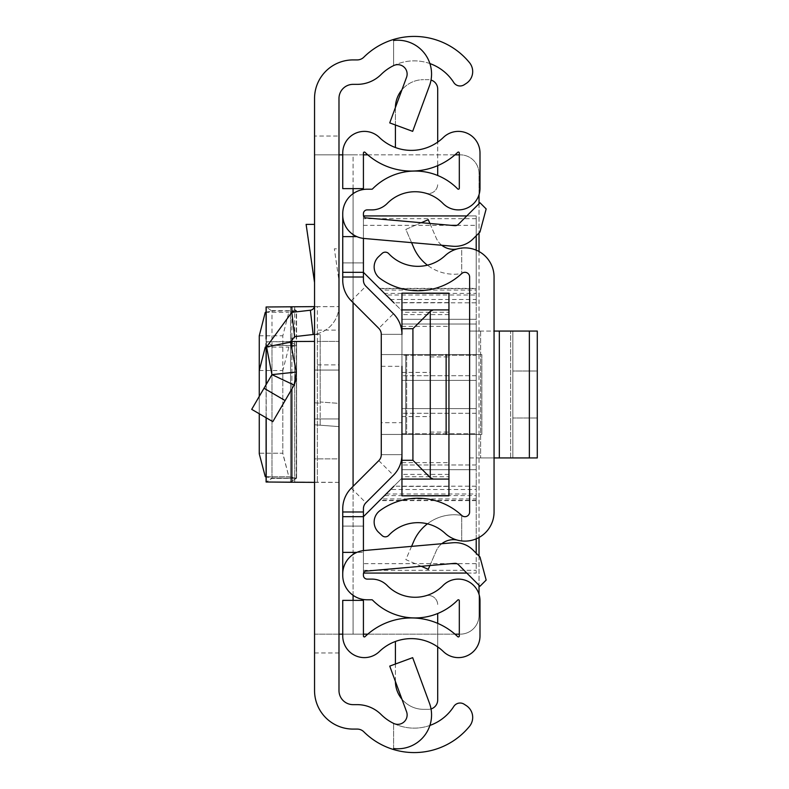 <?xml version="1.0" encoding="UTF-8"?>
<svg xmlns="http://www.w3.org/2000/svg" width="789" height="789" viewBox="0 0 789 789"><rect width="100%" height="100%" fill="white"/><g stroke="black" fill="none" stroke-linecap="round" stroke-linejoin="round"><path stroke-width="0.59" stroke-dasharray="3.94 2.96" d="M338.984 394.5L338.984 418.939L338.984 394.5M314.545 394.5L314.545 418.939L314.545 394.5M338.984 364.893L338.984 482.375L314.545 482.375L314.545 364.893L338.984 364.893L338.984 458.882L314.545 458.882L314.545 482.375L314.545 306.625L314.545 330.118L338.984 330.118L338.984 482.375L338.984 458.882L314.545 458.882L314.545 330.118M314.545 334.319L314.545 424.778L314.545 334.506L320.186 334.506L320.186 403.199L320.186 334.506L314.545 334.319A29.134 29.134 0 0 0 338.984 305.56L338.984 426.612L338.984 403.386L320.186 401.986L320.186 425.202L314.545 424.778L338.984 426.612L320.186 425.202L320.186 401.986L338.984 403.386L338.984 305.56A29.134 29.134 0 0 1 313.154 334.506L294.613 336.627L290.539 342.189L296.339 372.053L271.949 374.627L294.129 385.101L272.816 421.651L251.711 409.353L263.999 388.257L285.115 400.565M314.545 634.159L338.984 634.159L338.984 154.841L314.545 154.841L338.984 154.841L338.984 136.043L314.545 136.043L314.545 690.553A38.533 38.533 0 0 0 353.087 729.085L357.21 729.085A9.399 9.399 0 0 1 363.837 731.817A71.424 71.424 0 0 0 469.514 726.324A14.094 14.094 0 0 0 466.26 705.583L464.179 704.232A7.515 7.515 0 0 0 453.783 706.461L453.636 706.697A46.995 46.995 0 0 1 381.067 714.479A33.838 33.838 0 0 0 357.21 704.646L353.087 704.646A14.094 14.094 0 0 1 338.984 690.553L338.984 634.159L314.545 634.159L353.077 634.159L353.077 600.37M314.545 136.043L314.545 98.447A38.533 38.533 0 0 1 353.087 59.915L357.21 59.915A9.399 9.399 0 0 0 363.837 57.183A71.424 71.424 0 0 1 469.514 62.676A14.094 14.094 0 0 1 466.26 83.417L464.179 84.768A7.515 7.515 0 0 1 453.783 82.539L453.636 82.303A46.995 46.995 0 0 0 381.067 74.521A33.838 33.838 0 0 1 357.21 84.354L353.087 84.354A14.094 14.094 0 0 0 338.984 98.447L338.984 136.043M314.545 224.392L314.545 282.541L314.545 224.392L306.112 224.392L314.545 282.541M266.1 312.168L271.978 311.053L266.209 307.01L290.559 307.01L296.556 310.748L296.556 478.252L271.978 478.4L266.209 481.99L271.978 478.4L271.978 345.829L266.1 346.943L266.1 476.832L271.978 477.947L271.978 311.053L296.25 310.915L288.833 312.326L282.827 335.769L282.827 453.231L259.265 453.231L265.272 476.674L271.978 478.4L296.556 478.252L290.559 481.99L314.545 482.375L314.545 364.893M338.984 330.118L338.984 482.375L290.539 482.01L290.559 307.01L294.701 306.743L294.701 482.257L291.881 482.257L314.545 482.375M338.984 280.776L338.984 248.821L334.349 248.821L338.984 280.776L338.984 248.821L334.349 248.821L338.984 280.776M429.472 85.754A33.838 33.838 0 0 0 393.612 40.466L393.612 65.605A9.399 9.399 0 0 1 406.552 77.302L389.736 122.897L412.667 131.349L429.472 85.754M393.612 748.534L393.612 723.395L393.612 748.534A33.838 33.838 0 0 0 429.472 703.246L412.667 657.651L389.736 666.103L406.552 711.698A9.399 9.399 0 0 1 393.612 723.395A46.995 46.995 0 0 0 429.897 725.436M429.897 63.564A46.995 46.995 0 0 0 393.612 65.605L393.612 40.466M342.742 634.159L459.316 634.159M353.077 188.63L353.077 154.841L342.742 154.841M363.423 154.841L314.545 154.841M454.967 634.159L367.773 634.159M363.423 634.159L353.077 634.159L353.077 154.841L460.224 154.841A18.798 18.798 0 0 1 479.022 173.639L479.022 615.361A18.798 18.798 0 0 1 460.224 634.159A18.798 18.798 0 0 0 479.022 615.361L479.022 594.314M367.773 154.841L454.967 154.841M459.316 154.841L460.224 154.841A18.798 18.798 0 0 1 479.022 173.639L479.022 194.686M479.022 203.72L479.022 232.962M479.022 251.523L479.022 537.477M479.022 556.038L479.022 585.28M290.539 342.189L266.554 346.854L291.841 312.355L310.383 310.235A4.695 4.695 0 0 0 314.545 305.56M266.554 346.854L271.949 374.627L263.999 388.257M296.417 378.789L296.339 372.053M317.365 341.4L338.984 341.4L317.365 341.4L317.365 482.375L317.365 306.625L338.984 306.625L291.881 306.743M317.365 306.625L314.426 306.625M311.734 306.625L314.545 306.625M290.46 341.519L266.1 341.765L290.559 341.785L290.539 482.01L290.559 307.01M271.978 310.6L296.556 310.748L296.585 478.213L296.25 310.915M259.265 396.384L259.265 413.752L259.265 396.384M259.265 453.231L282.827 453.231L288.833 476.674L296.25 478.085L296.556 345.513L296.556 478.252L271.978 477.947L296.25 478.085L288.833 476.674L282.827 453.813L282.827 370.544L288.833 347.101L296.556 345.513L290.559 341.785L294.701 341.519L294.701 482.257L291.881 482.257L291.881 341.519L311.734 341.4M266.1 482.01L290.559 481.99L290.559 341.785M266.209 344.625L266.209 341.785L271.978 345.375L296.556 345.513M271.978 345.375L296.25 345.69M296.585 345.562L296.585 478.213L290.559 481.99L266.209 481.99L266.209 337.968M457.028 540.021L461.723 540.938L457.028 540.021A18.798 18.798 0 0 0 436.189 551.008L428.269 569.303L405.842 559.608L413.761 541.303A44.016 44.016 0 0 1 461.723 515.424L461.723 540.938A29.134 29.134 0 0 1 445.104 533.334A39.943 39.943 0 0 0 388.74 535.346A4.695 4.695 0 0 1 382.093 535.573L378.621 532.328A14.094 14.094 0 0 1 379.923 510.651A64.382 64.382 0 0 1 461.723 515.424L461.723 540.938A29.134 29.134 0 0 0 494.062 511.972L494.062 277.028A29.134 29.134 0 0 0 461.723 248.062L461.723 273.576L461.723 248.062L457.028 248.979A18.798 18.798 0 0 1 436.189 237.992L428.269 219.697L405.842 229.392L413.761 247.697A44.016 44.016 0 0 0 461.723 273.576A64.382 64.382 0 0 1 379.923 278.349A14.094 14.094 0 0 1 378.621 256.672L382.093 253.427A4.695 4.695 0 0 1 388.74 253.654A39.943 39.943 0 0 0 445.104 255.666A29.134 29.134 0 0 1 461.723 248.062L457.028 248.979M494.062 331.064L494.062 457.936L494.062 331.064L494.062 457.936L494.062 331.064L469.623 331.064L469.623 457.936L469.623 331.064L469.623 457.936L469.623 331.064L529.37 331.064L499.338 331.064L499.338 457.936L529.37 457.936L480.619 457.936L499.338 457.936L499.338 331.064L537.289 331.064L529.37 331.064L529.37 457.936L537.289 457.936L537.289 331.064L529.37 331.064L529.37 457.936L499.338 457.936L499.338 331.064M427.431 523.807A44.016 44.016 0 0 1 461.723 515.424A4.695 4.695 0 0 0 469.623 511.972L469.623 277.028A4.695 4.695 0 0 0 461.723 273.576A44.016 44.016 0 0 1 427.431 265.193M441.781 245.271A18.798 18.798 0 0 1 436.189 237.992L429.906 223.474M421.267 222.725L405.842 229.392L411.572 242.627M441.781 543.729A18.798 18.798 0 0 0 436.189 551.008L429.906 565.526M411.572 546.373L405.842 559.608L421.267 566.275M469.623 457.936L512.85 457.936L469.623 457.936M537.289 417.992L537.289 371.008L512.85 371.008L512.85 417.992L512.85 371.008L512.85 417.992L512.85 371.008L537.289 371.008L537.289 417.992L512.85 417.992L537.289 417.992L537.289 371.008L512.85 371.008L537.289 371.008L537.289 417.992L512.85 417.992L537.289 417.992M512.85 331.064L512.85 457.936L512.85 331.064L510.651 331.064L512.85 331.064L512.85 457.936L510.651 457.936L512.85 457.936L512.85 331.064M469.623 331.064L480.619 331.064L469.623 331.064M494.062 457.936L499.338 457.936M529.37 457.936L537.289 457.936L529.37 457.936L529.37 331.064M537.289 331.064L537.289 457.936L537.289 331.064M381.274 394.5L381.274 422.697L381.274 394.5M401.956 394.5L401.956 422.697L401.956 394.5M431.031 708.946A9.399 9.399 0 0 1 428.299 709.341L423.604 709.341L428.299 709.341A9.399 9.399 0 0 0 437.698 699.942L437.698 613.507A59.678 59.678 0 0 0 457.709 600.064A0.937 0.937 0 0 1 459.316 600.725L459.316 636.003A0.937 0.937 0 0 1 457.728 636.674A66.73 66.73 0 0 0 437.698 623.359L437.698 646.891A46.048 46.048 0 0 1 443.359 651.546A21.619 21.619 0 0 0 479.998 636.003L479.998 600.725A21.619 21.619 0 0 0 442.945 585.586A39.006 39.006 0 0 1 425.744 595.794A9.399 9.399 0 0 1 437.698 604.838A9.399 9.399 0 0 0 425.744 595.794A39.006 39.006 0 0 1 387.271 585.586A21.619 21.619 0 0 0 371.846 579.106L367.181 579.106A3.758 3.758 0 0 1 363.423 575.349L363.423 508.757A8.462 8.462 0 0 1 365.899 502.771L393.425 475.254A29.134 29.134 0 0 0 401.956 454.651A29.134 29.134 0 0 1 393.425 475.254A29.134 29.134 0 0 0 401.956 454.651L401.956 334.349A29.134 29.134 0 0 0 393.425 313.746A29.134 29.134 0 0 1 401.956 334.349A29.134 29.134 0 0 0 393.425 313.746L365.899 286.229A8.462 8.462 0 0 1 363.423 280.243L363.423 213.651A3.758 3.758 0 0 1 367.181 209.894L371.846 209.894A21.619 21.619 0 0 0 387.271 203.414A39.006 39.006 0 0 1 425.744 193.206A9.399 9.399 0 0 0 437.698 184.162A9.399 9.399 0 0 1 425.744 193.206A39.006 39.006 0 0 1 442.945 203.414A21.619 21.619 0 0 0 479.998 188.275L479.998 152.997A21.619 21.619 0 0 0 443.359 137.454A46.048 46.048 0 0 1 437.698 142.109L437.698 165.641A66.73 66.73 0 0 0 457.728 152.326A0.937 0.937 0 0 1 459.316 152.997L459.316 188.275A0.937 0.937 0 0 1 457.709 188.936A59.678 59.678 0 0 0 437.698 175.493L437.698 89.058A9.399 9.399 0 0 0 428.299 79.659L423.604 79.659L428.299 79.659A9.399 9.399 0 0 1 431.031 80.054M437.698 646.891A46.048 46.048 0 0 0 379.381 651.546A21.619 21.619 0 0 1 342.742 636.003L342.742 600.37L363.423 600.37L363.423 636.003A0.937 0.937 0 0 0 365.011 636.674A66.73 66.73 0 0 1 414.205 618.004L414.205 617.935A59.678 59.678 0 0 1 372.516 600.064A0.937 0.937 0 0 0 371.846 599.788L367.181 599.788A24.439 24.439 0 0 1 342.742 575.349L342.742 508.757A29.134 29.134 0 0 1 351.283 488.154L378.799 460.628A8.462 8.462 0 0 0 381.274 454.651L401.956 454.651L401.956 334.349L401.956 454.651A29.134 29.134 0 0 1 393.425 475.254L365.899 502.771L393.425 475.254A29.134 29.134 0 0 0 401.956 454.651L401.956 334.349A29.134 29.134 0 0 0 393.425 313.746L365.899 286.229A8.462 8.462 0 0 1 363.423 280.243A8.462 8.462 0 0 0 365.899 286.229L393.425 313.746A29.134 29.134 0 0 1 401.956 334.349L401.956 454.651L401.956 334.349L381.274 334.349L381.274 454.651L381.274 334.349A8.462 8.462 0 0 0 378.799 328.372L351.283 300.846A29.134 29.134 0 0 1 342.742 280.243L342.742 213.651A24.439 24.439 0 0 1 367.181 189.212L371.846 189.212A0.937 0.937 0 0 0 372.516 188.936A59.678 59.678 0 0 1 414.205 171.065L414.205 170.996A66.73 66.73 0 0 1 365.011 152.326A0.937 0.937 0 0 0 363.423 152.997L363.423 188.63L342.742 188.63L342.742 152.997A21.619 21.619 0 0 1 379.381 137.454A46.048 46.048 0 0 0 437.698 142.109M378.799 328.372A8.462 8.462 0 0 1 381.274 334.349L401.956 334.349L401.956 454.651L381.274 454.651L401.956 454.651L381.274 454.651L381.274 334.349L381.274 454.651L381.274 434.443L401.956 434.443L401.956 476.734L401.956 434.443L406.651 434.443L406.651 354.557L446.13 354.557L381.718 354.557L401.956 354.557L401.956 312.266L401.956 354.557L405.714 354.557L405.714 434.443L481.842 434.443L381.274 434.443L406.651 434.443L406.651 354.557L381.57 354.557L405.714 354.557L405.714 434.443L381.274 434.443L381.274 354.557L381.274 454.651L381.274 334.349L381.274 454.651A8.462 8.462 0 0 1 378.799 460.628L351.283 488.154A29.134 29.134 0 0 0 342.742 508.757A29.134 29.134 0 0 1 351.283 488.154A29.134 29.134 0 0 0 342.742 508.757L342.742 526.076L342.742 508.757A29.134 29.134 0 0 1 351.283 488.154L378.799 460.628A8.462 8.462 0 0 0 381.274 454.651L381.274 334.349A8.462 8.462 0 0 0 378.799 328.372L351.283 300.846A29.134 29.134 0 0 1 342.742 280.243L342.742 262.924L342.742 280.243A29.134 29.134 0 0 0 351.283 300.846L378.799 328.372L351.283 300.846A29.134 29.134 0 0 1 342.742 280.243A29.134 29.134 0 0 0 351.283 300.846L378.799 328.372L393.425 313.746M363.423 511.982L363.423 526.076L363.423 508.757L363.423 511.982L342.742 511.982L342.742 526.076L342.742 511.982L363.423 511.982M451.071 563.671L363.423 563.671L363.423 550.594L363.423 552.389L356.835 552.389A23.492 23.492 0 0 1 364.193 550.515L452.916 542.753A25.376 25.376 0 0 1 473.065 550.091L479.988 557.004L486.162 580.073L479.988 586.247L458.448 564.707A4.695 4.695 0 0 0 454.711 563.356L365.997 571.118A2.821 2.821 0 0 0 363.423 573.919L363.423 552.389L342.742 552.389M363.551 215.93L476.201 215.93L476.201 295.007L386.107 295.007L363.423 272.323L363.423 215.081A2.821 2.821 0 0 0 365.997 217.882L454.711 225.644A4.695 4.695 0 0 0 458.448 224.293L479.988 202.753L486.162 208.927L479.988 231.996L473.065 238.909A25.376 25.376 0 0 1 452.916 246.247L364.193 238.485A23.492 23.492 0 0 1 342.742 215.081M342.742 262.924L342.742 277.018L342.742 262.924L363.423 262.924L342.742 262.924M363.423 508.757A8.462 8.462 0 0 1 365.899 502.771L393.425 475.254L365.899 502.771A8.462 8.462 0 0 0 363.423 508.757M381.274 366.303L401.956 366.303L401.956 422.697L381.274 422.697M342.742 573.919A23.492 23.492 0 0 1 356.835 552.389M342.742 236.611L356.835 236.611M401.936 699.192A28.197 28.197 0 0 0 423.604 709.341A28.197 28.197 0 0 1 395.407 681.154L395.407 641.477M395.407 147.523L395.407 107.846A28.197 28.197 0 0 1 423.604 79.659A28.197 28.197 0 0 0 401.936 89.808M437.698 623.359A66.73 66.73 0 0 0 414.205 618.004M414.205 170.996A66.73 66.73 0 0 0 437.698 165.641M414.205 171.065A59.678 59.678 0 0 1 437.698 175.493M363.423 272.323L342.742 272.323M476.201 295.007L476.201 573.07L363.423 573.07L363.423 516.677L342.742 516.677M395.407 124.987L395.407 107.846A28.197 28.197 0 0 1 395.407 107.501M395.407 681.499A28.197 28.197 0 0 1 395.407 681.154L395.407 664.013M381.274 334.349L401.956 334.349L381.274 334.349M446.13 434.443L406.651 434.443L446.13 434.443L446.13 354.557M481.842 354.557L405.714 354.557L481.842 354.557L481.842 434.443L481.842 354.557M363.423 526.076L342.742 526.076L363.423 526.076M430.153 394.5L430.153 432.096L430.153 394.5M448.941 394.5L448.941 432.096L448.941 394.5M401.956 380.406L476.201 380.406L401.956 380.406L476.201 380.406L401.956 380.406L401.956 375.702L401.956 380.406M476.201 299.475L476.201 290.076L381.176 290.076L390.575 299.475L476.201 299.475L476.201 302.798L393.898 302.798L390.575 299.475M401.956 408.594L476.201 408.594L401.956 408.594L476.201 408.594L401.956 408.594L401.956 413.298L401.956 408.594M476.201 498.924L476.201 489.525L390.575 489.525L381.176 498.924L476.201 498.924L476.201 500.305L476.201 495.6L384.499 495.6L381.176 498.924M476.201 235.773L476.201 215.93L466.802 215.93M363.423 563.671L363.551 573.07M466.802 573.07L476.201 573.07L476.201 553.227M401.956 293.37L401.956 324.013L401.956 319.308L401.956 324.013L401.956 319.308L476.201 319.308L401.956 319.308L476.201 319.308L401.956 319.308L401.956 310.856L401.956 375.702L401.956 310.856L384.499 293.4L476.201 293.4L476.201 290.076M363.423 516.677L401.956 478.144L401.956 469.692L476.201 469.692L401.956 469.692L476.201 469.692L401.956 469.692L401.956 464.987L401.956 495.63M381.176 290.076L384.499 293.4M476.201 380.406L476.201 375.702L476.201 380.406M390.575 489.525L393.898 486.202L476.201 486.202L476.201 489.525M476.201 408.594L476.201 413.298L476.201 408.594M476.201 538.838L476.201 250.162M401.956 319.308L448.941 319.308L401.956 319.308M448.941 495.63L448.941 293.37M476.201 293.4L476.201 302.798M476.201 469.692L476.201 464.987L476.201 469.692M386.107 295.007L401.956 310.856L401.956 478.144L401.956 413.298L401.956 478.144L384.499 495.6M476.201 486.202L476.201 495.6M401.956 324.013L401.956 464.987L401.956 324.013L476.201 324.013L476.201 464.987L476.201 324.013L401.956 324.013M401.956 355.257L401.956 433.743L401.956 355.257L476.201 355.257L476.201 433.743L476.201 355.257L401.956 355.257M448.941 309.919L401.956 309.919M448.941 479.081L401.956 479.081M448.941 476.734L448.941 434.443L448.941 476.734L401.956 476.734M448.941 312.266L448.941 354.557L448.941 312.266L401.956 312.266M401.956 433.743L476.201 433.743L401.956 433.743M401.956 354.557L448.941 354.557L401.956 354.557M401.956 326.36L448.941 326.36M401.956 462.64L448.941 462.64M401.956 434.443L448.941 434.443L401.956 434.443M314.545 652.957L338.984 652.957M353.077 595.31L353.077 486.349M353.077 302.651L353.077 193.69M314.545 402.775L320.186 403.199L314.545 402.775M310.383 310.235L313.154 334.506M291.841 312.355L294.613 336.627M265.272 312.326L288.833 312.326M259.265 335.769L282.827 335.769M265.272 476.674L288.833 476.674L265.272 476.674M291.881 312.345L291.881 337.929M265.272 347.101L288.833 347.101M259.265 370.544L282.827 370.544M291.881 349.093L291.881 388.967M266.209 417.795L266.209 384.48M480.619 331.064L480.619 457.936L480.619 331.064M510.651 457.936L510.651 331.064L510.651 457.936M351.283 488.154L365.899 502.771M378.799 460.628L393.425 475.254M351.283 300.846L365.899 286.229M363.423 277.018L342.742 277.018L363.423 277.018M476.201 218.681L363.423 218.681M363.423 570.319L476.201 570.319M363.423 225.329L451.071 225.329M456.87 225.329L476.201 225.329M476.201 563.671L456.87 563.671M476.201 375.702L401.956 375.702L476.201 375.702M379.46 288.37L476.201 288.37M386.107 493.993L476.201 493.993M476.201 500.63L379.46 500.63M476.201 413.298L401.956 413.298L476.201 413.298M476.201 464.987L401.956 464.987L476.201 464.987M448.941 302.582L401.956 302.582M401.956 486.418L448.941 486.418M448.941 314.614L401.956 314.614M448.941 474.386L401.956 474.386M314.545 418.939L338.984 418.939L314.545 418.939M314.545 370.061L338.984 370.061L314.545 370.061M266.1 339.033L266.1 341.765M266.1 384.657L266.1 417.736M401.956 416.582L430.153 416.582M430.153 432.096L448.941 432.096M476.201 288.695L379.795 288.695M476.201 500.305L379.795 500.305M430.153 356.904L448.941 356.904M401.956 372.418L430.153 372.418"/><path stroke-width="1.18" d="M314.545 690.553L314.545 98.447A38.533 38.533 0 0 1 353.087 59.915L357.21 59.915A9.399 9.399 0 0 0 363.837 57.183A71.424 71.424 0 0 1 393.612 39.45L393.612 40.466A33.838 33.838 0 0 1 429.472 85.754L412.667 131.349L389.736 122.897L406.552 77.302A9.399 9.399 0 0 0 393.612 65.605A46.995 46.995 0 0 0 381.067 74.521A33.838 33.838 0 0 1 357.21 84.354L353.087 84.354A14.094 14.094 0 0 0 338.984 98.447L338.984 690.553A14.094 14.094 0 0 0 353.087 704.646L357.21 704.646A33.838 33.838 0 0 1 381.067 714.479A46.995 46.995 0 0 0 393.612 723.395A9.399 9.399 0 0 0 406.552 711.698L389.736 666.103L412.667 657.651L429.472 703.246A33.838 33.838 0 0 1 393.612 748.534L393.612 749.55A71.424 71.424 0 0 1 363.837 731.817A9.399 9.399 0 0 0 357.21 729.085L353.087 729.085A38.533 38.533 0 0 1 314.545 690.553M429.897 725.436A46.995 46.995 0 0 0 453.636 706.697L453.783 706.461A7.515 7.515 0 0 1 464.179 704.232L466.26 705.583A14.094 14.094 0 0 1 469.514 726.324A71.424 71.424 0 0 1 393.612 749.55L393.612 748.534M393.612 40.466L393.612 39.45A71.424 71.424 0 0 1 469.514 62.676A14.094 14.094 0 0 1 466.26 83.417L464.179 84.768A7.515 7.515 0 0 1 453.783 82.539L453.636 82.303A46.995 46.995 0 0 0 429.897 63.564M338.984 634.159L342.742 634.159M342.742 154.841L338.984 154.841M459.316 634.159L454.967 634.159M367.773 634.159L363.423 634.159M363.423 154.841L367.773 154.841M454.967 154.841L459.316 154.841M479.022 194.686L479.022 203.72M479.022 232.962L479.022 251.523M479.022 537.477L479.022 556.038M479.022 585.28L479.022 594.314M314.545 334.319A29.134 29.134 0 0 1 313.154 334.506L294.613 336.627L290.539 342.189L266.554 346.854L291.841 312.355L310.383 310.235L313.154 334.506M314.545 305.56A4.695 4.695 0 0 1 310.383 310.235M263.999 388.257L285.115 400.565L272.816 421.651L251.711 409.353L271.949 374.627L296.339 372.053L290.539 342.189M296.339 372.053L294.129 385.101L271.949 374.627L266.554 346.854M285.115 400.565L294.129 385.101L296.417 378.789M314.545 224.392L306.112 224.392L314.545 282.541M314.426 306.625L266.1 306.99L266.1 339.033M266.1 312.168L265.272 312.326L259.265 335.769L259.265 396.384L259.265 370.544L265.272 347.101L266.1 346.943L266.1 343.56L266.1 384.657M259.265 453.231L259.265 413.752L259.265 453.813L265.272 476.674L266.1 476.832L266.12 482.02M266.1 417.736L266.1 482.01L314.545 482.375M314.545 341.4L290.46 341.519M266.209 417.795L266.209 481.99L291.881 482.257L291.881 388.967M494.062 511.972L494.062 277.028A29.134 29.134 0 0 0 445.104 255.666A39.943 39.943 0 0 1 388.74 253.654A4.695 4.695 0 0 0 382.093 253.427L378.621 256.672A14.094 14.094 0 0 0 379.923 278.349A64.382 64.382 0 0 0 461.723 273.576A4.695 4.695 0 0 1 469.623 277.028L469.623 511.972A4.695 4.695 0 0 1 461.723 515.424A64.382 64.382 0 0 0 379.923 510.651A14.094 14.094 0 0 0 378.621 532.328L382.093 535.573A4.695 4.695 0 0 0 388.74 535.346A39.943 39.943 0 0 1 445.104 533.334A29.134 29.134 0 0 0 494.062 511.972M429.906 223.474L428.269 219.697L421.267 222.725M427.431 265.193A44.016 44.016 0 0 1 413.761 247.697L411.572 242.627M441.781 245.271A18.798 18.798 0 0 0 457.028 248.979M429.906 565.526L428.269 569.303L421.267 566.275M441.781 543.729A18.798 18.798 0 0 1 457.028 540.021M411.572 546.373L413.761 541.303A44.016 44.016 0 0 1 427.431 523.807M537.289 457.936L529.37 457.936L529.37 331.064L537.289 331.064L537.289 457.936M494.062 331.064L499.338 331.064L499.338 457.936L529.37 457.936M499.338 457.936L494.062 457.936M499.338 331.064L529.37 331.064M342.742 272.323L363.423 272.323L363.423 238.406L363.423 280.243A8.462 8.462 0 0 0 365.899 286.229L393.425 313.746A29.134 29.134 0 0 1 401.956 334.349L401.956 293.183L448.941 293.37L448.941 479.081L433.279 479.081L430.271 477.641L412.923 460.293L401.956 460.293L401.956 422.697L401.956 454.651A29.134 29.134 0 0 1 393.425 475.254L365.899 502.771A8.462 8.462 0 0 0 363.423 508.757L363.423 550.594L363.423 516.677L342.742 516.677L342.742 508.757A29.134 29.134 0 0 1 351.283 488.154L378.799 460.628A8.462 8.462 0 0 0 381.274 454.651A8.462 8.462 0 0 1 378.799 460.628A8.462 8.462 0 0 0 381.274 454.651L381.274 334.349A8.462 8.462 0 0 0 378.799 328.372A8.462 8.462 0 0 1 381.274 334.349A8.462 8.462 0 0 0 378.799 328.372L351.283 300.846A29.134 29.134 0 0 1 342.742 280.243L342.742 213.651A24.439 24.439 0 0 1 367.181 189.212L371.846 189.212A0.937 0.937 0 0 0 372.516 188.936A59.678 59.678 0 0 1 457.709 188.936A0.937 0.937 0 0 0 459.316 188.275L459.316 152.997A0.937 0.937 0 0 0 457.728 152.326A66.73 66.73 0 0 1 365.011 152.326A0.937 0.937 0 0 0 363.423 152.997L363.423 188.63L342.742 188.63L342.742 152.997A21.619 21.619 0 0 1 379.381 137.454A46.048 46.048 0 0 0 443.359 137.454A21.619 21.619 0 0 1 479.998 152.997L479.998 188.275A21.619 21.619 0 0 1 442.945 203.414A39.006 39.006 0 0 0 387.271 203.414A21.619 21.619 0 0 1 371.846 209.894L367.181 209.894A3.758 3.758 0 0 0 363.423 213.651L363.423 215.081A2.821 2.821 0 0 0 365.997 217.882L454.711 225.644A4.695 4.695 0 0 0 458.448 224.293L479.988 202.753L486.162 208.927L479.988 231.996L473.065 238.909A25.376 25.376 0 0 1 452.916 246.247L364.193 238.485A23.492 23.492 0 0 1 342.742 215.081M401.956 366.303L401.956 422.697M342.742 573.919L342.742 575.349A24.439 24.439 0 0 0 367.181 599.788L371.846 599.788A0.937 0.937 0 0 1 372.516 600.064A59.678 59.678 0 0 0 457.709 600.064A0.937 0.937 0 0 1 459.316 600.725L459.316 636.003A0.937 0.937 0 0 1 457.728 636.674A66.73 66.73 0 0 0 365.011 636.674A0.937 0.937 0 0 1 363.423 636.003L363.423 600.37L342.742 600.37L342.742 636.003A21.619 21.619 0 0 0 379.381 651.546A46.048 46.048 0 0 1 443.359 651.546A21.619 21.619 0 0 0 479.998 636.003L479.998 600.725A21.619 21.619 0 0 0 442.945 585.586A39.006 39.006 0 0 1 387.271 585.586A21.619 21.619 0 0 0 371.846 579.106L367.181 579.106A3.758 3.758 0 0 1 363.423 575.349L363.423 573.919A2.821 2.821 0 0 1 365.997 571.118L454.711 563.356A4.695 4.695 0 0 1 458.448 564.707L479.988 586.247L486.162 580.073L479.988 557.004L473.065 550.091A25.376 25.376 0 0 0 452.916 542.753L364.193 550.515A23.492 23.492 0 0 0 342.742 573.919L342.742 516.677M365.899 502.771A8.462 8.462 0 0 0 363.423 508.757A8.462 8.462 0 0 1 365.899 502.771M363.423 280.243A8.462 8.462 0 0 0 365.899 286.229L393.425 313.746L365.899 286.229A8.462 8.462 0 0 1 363.423 280.243M356.835 552.389L342.742 552.389M356.835 236.611L342.742 236.611M414.205 618.004L414.205 617.935A59.678 59.678 0 0 0 437.698 613.507L437.698 623.359M437.698 165.641L437.698 175.493M431.031 80.054A9.399 9.399 0 0 1 437.698 89.058L437.698 142.109M395.407 107.501A28.197 28.197 0 0 1 401.936 89.808M395.407 147.523L395.407 124.987M431.031 708.946A9.399 9.399 0 0 0 437.698 699.942L437.698 646.891M395.407 664.013L395.407 641.477M401.936 699.192A28.197 28.197 0 0 1 395.407 681.499M446.13 354.557L446.13 434.443M466.802 215.93L363.551 215.93M363.551 573.07L466.802 573.07M476.201 553.227L476.201 538.838M476.201 250.162L476.201 235.773M363.423 272.323L393.898 302.798M393.898 486.202L363.423 516.677M448.941 479.081L448.941 495.63L401.956 495.817L401.956 460.293M448.941 309.919L401.956 309.919M401.956 328.707L412.923 328.707L430.271 311.359L430.271 477.641M433.279 309.919L430.271 311.359M401.956 479.081L433.279 479.081M353.077 600.37L353.077 595.31M353.077 486.349L353.077 302.651M353.077 193.69L353.077 188.63M291.841 312.355L294.613 336.627M291.881 306.743L291.881 312.345M291.881 337.929L291.881 349.093M266.209 337.968L266.209 307.01M266.209 384.48L266.209 344.625M363.423 277.018L342.742 277.018M363.423 511.982L342.742 511.982M451.071 225.329L456.87 225.329M456.87 563.671L451.071 563.671M412.923 460.293L412.923 328.707M448.941 293.183L401.956 293.183M448.941 495.817L401.956 495.817"/></g></svg>
